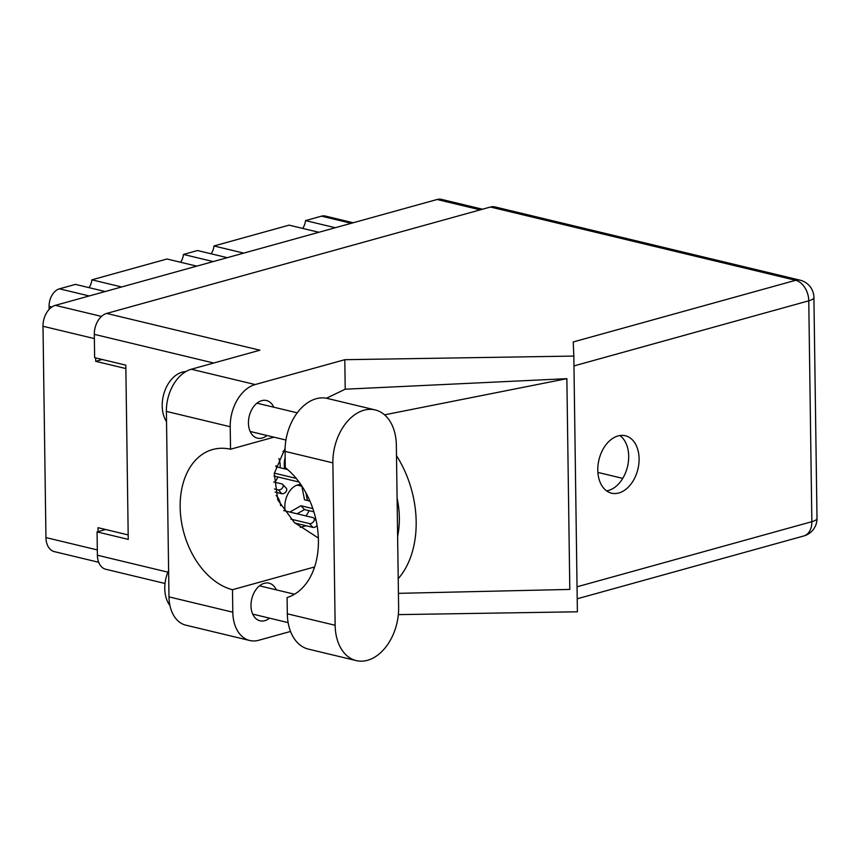 <?xml version="1.0" encoding="UTF-8"?>
<svg xmlns="http://www.w3.org/2000/svg" width="860" height="860" viewBox="0 0 860 860"><rect width="100%" height="100%" fill="white"/><g stroke="black" fill="none" stroke-linecap="round" stroke-linejoin="round"><path stroke-width="1.29" d="M280.639 505.734A18.909 12.825 103.5 0 0 276.125 495.5M300.849 484.524A18.909 12.825 103.5 0 0 284.843 506.809A18.909 12.825 103.5 0 0 285.262 510.969M280.134 467.722A18.909 12.825 103.5 0 0 280.177 465.787A18.909 12.825 103.5 0 0 278.887 458.541M285.133 457.477A18.909 12.825 103.5 0 0 284.252 464.658A18.909 12.825 103.5 0 0 284.681 468.818M98.685 562.268L54.352 551.625A18.038 12.234 -76.5 0 1 45.946 537.586L43 326.262A18.038 12.234 -76.5 0 1 55.373 305.343L437.095 199.499A18.038 12.234 -76.5 0 1 441.546 199.391L482.514 209.216M128.194 534.92L98.029 527.685L98.083 531.62M95.653 357.921L95.707 361.329L125.861 368.564M305.923 515.925A18.909 12.825 103.5 0 0 309.03 510.657M274.813 482.234A18.909 12.825 103.5 0 0 277.92 476.967M306.074 525.74L300.269 527.352M95.707 361.329L102.265 359.502M335.292 227.728L305.536 220.59L321.533 216.15A15.125 10.255 -76.5 0 1 325.273 216.053L353.213 222.761M318.856 232.286L289.1 225.148L213.979 245.971L243.735 253.119M302.666 228.405A11.932 8.084 103.5 0 0 305.536 220.59M227.287 257.677L197.531 250.529L183.459 254.442L213.205 261.58M211.098 253.786A11.932 8.084 103.5 0 0 213.979 245.971M196.768 266.138L167.012 259L91.891 279.822L121.647 286.971M180.578 262.257A11.932 8.084 103.5 0 0 183.459 254.442M105.2 291.529L75.454 284.38L59.458 288.82A15.125 10.255 -76.5 0 0 49.084 306.364L49.127 309.396M89.01 287.638A11.932 8.084 103.5 0 0 91.891 279.822M285.047 449.995A3.633 2.429 137.3 0 1 282.918 451.435M276.082 465.615L276.318 466.808M299.097 482.051L273.964 476.021M296.238 478.407L274.318 473.14M275.759 466.679L287.584 469.517M273.77 481.987L281.865 483.933A3.633 2.429 137.3 0 1 282.768 484.449L286.294 488.254A3.633 2.429 137.3 0 1 285.8 491.963A3.633 2.429 137.3 0 1 281.854 493.704L275.168 492.103M282.768 484.449A3.633 2.429 137.3 0 1 282.273 488.147A3.633 2.429 137.3 0 1 278.339 489.899L274.501 488.974M305.923 492.801L307.428 500.498M313.879 511.829L304.504 509.571L297.044 513.796M312.836 508.604L300.989 505.766L289.852 512.065M297.141 485.083L301.86 486.222L304.515 499.8L309.955 501.1M304.504 509.571L300.989 505.766M317.071 525.438A3.633 2.429 137.3 0 1 312.965 527.395L295.002 523.084M283.725 510.593L312.975 517.623A3.633 2.429 137.3 0 1 313.879 518.139A3.633 2.429 137.3 0 1 313.384 521.837A3.633 2.429 137.3 0 1 309.45 523.589L290.809 519.107M375.207 409.93L327.391 398.449A45.386 30.777 103.5 0 0 316.179 398.739A45.386 30.777 103.5 0 0 285.058 451.382L285.284 467.614A72.734 50.03 -105.5 0 1 318.415 540.327A72.734 50.03 -105.5 0 1 287.089 597.571L287.326 613.803A45.386 30.777 103.5 0 0 308.471 649.139L356.287 660.609A45.386 30.777 103.5 0 0 398.621 607.676L396.352 445.254A45.386 30.777 103.5 0 0 375.207 409.93A45.386 30.777 103.5 0 0 364.006 410.22A45.386 30.777 103.5 0 0 332.874 462.863L335.142 625.284A45.386 30.777 103.5 0 0 356.287 660.609M169.925 605.505A29.089 19.726 -76.5 0 1 168.614 570.545M166.528 421.669A29.089 19.726 -76.5 0 1 164.174 392.762A29.089 19.726 -76.5 0 1 182.169 372.165A29.089 19.726 -76.5 0 1 185.803 371.606M276.329 589.863A19.35 13.115 103.5 0 0 269.04 583.177A19.35 13.115 103.5 0 0 264.267 583.306A19.35 13.115 103.5 0 0 251.163 602.344A19.35 13.115 103.5 0 0 260.01 620.802A19.35 13.115 103.5 0 0 264.783 620.683A19.35 13.115 103.5 0 0 269.546 618.157M273.781 407.21A19.35 13.115 103.5 0 0 266.493 400.523A19.35 13.115 103.5 0 0 261.719 400.652A19.35 13.115 103.5 0 0 248.615 419.68A19.35 13.115 103.5 0 0 257.462 438.148A19.35 13.115 103.5 0 0 262.236 438.019A19.35 13.115 103.5 0 0 266.987 435.493M618.834 492.973A29.53 20.027 103.5 0 0 638.829 463.916A29.53 20.027 103.5 0 0 625.327 435.74A29.53 20.027 103.5 0 0 618.039 435.934A29.53 20.027 103.5 0 0 598.044 464.991A29.53 20.027 103.5 0 0 611.535 493.167A29.53 20.027 103.5 0 0 618.834 492.973M619.877 435.536A29.53 20.027 -76.5 0 1 627.8 465.346A29.53 20.027 -76.5 0 1 608.439 490.479A29.53 20.027 -76.5 0 1 606.59 490.877M168.979 596.872L232.802 612.202A36.367 24.66 103.5 0 0 249.744 640.507L185.921 625.188A36.367 24.66 -76.5 0 1 168.979 596.872L166.388 411.402A36.367 24.66 -76.5 0 1 191.328 369.23L255.162 384.549L344.806 359.695L573.824 356.072L573.233 341.958L795.64 280.296L490.437 207.024L106.683 313.427L259.903 350.213L191.328 369.23M255.162 384.549A36.367 24.66 103.5 0 0 230.211 426.732L166.388 411.402M273.964 437.17L230.523 449.221L230.211 426.732M344.806 359.695L345.215 389.204L326.445 398.244M232.802 612.202L232.49 589.713L313.879 567.149L313.911 568.987M249.744 640.507A36.367 24.66 103.5 0 0 258.731 640.27L290.529 631.455M345.215 389.204L566.869 378.669L569.804 589.422L398.427 593.346M398.331 614.62L577.393 611.793L573.824 356.072M165.012 583.478L105.791 569.266A18.038 12.234 -76.5 0 1 97.395 555.227L97.062 531.899L128.248 539.381L125.818 365.156L94.632 357.674L94.31 334.346A18.038 12.234 -76.5 0 1 106.683 313.427M490.437 207.024A18.038 12.234 -76.5 0 1 494.887 206.905L800.09 280.177A18.038 12.234 103.5 0 0 795.64 280.296A18.038 12.405 74.5 0 1 808.765 300.817L573.964 365.919M97.062 531.899L105.662 529.513M622.737 478.386L597.872 472.409M230.523 449.221A72.734 50.03 -105.5 0 0 212.7 449.522A72.734 50.03 -105.5 0 0 181.137 519.634A72.734 50.03 -105.5 0 0 232.49 589.713M285.09 448.339L274.265 473.484L277.802 499.983L294.367 522.514L318.35 538.005M314.491 567.299A72.734 50.03 74.5 0 1 313.879 567.149M398.223 578.683A90.192 62.038 -105.5 0 0 396.503 455.671M397.094 498.026A72.734 50.03 74.5 0 1 397.632 536.317M566.869 378.669L384.56 414.832M55.373 305.343L101.501 316.415M43 326.262L94.364 338.593M437.095 199.499L480.213 209.851M45.946 537.586L97.32 549.916M351.288 223.299L321.533 216.15M89.214 295.958L59.458 288.82M51.836 307.031L49.084 306.364M281.854 493.704L278.339 489.899M312.965 527.395L309.45 523.589M577.049 586.799L811.851 521.687L808.765 300.817A18.038 4.665 179.2 0 0 813.915 297.463A18.038 18.038 0 0 0 800.09 280.177M97.395 555.227L167.904 572.158M213.721 363.017L94.31 334.346M811.851 521.687A18.038 12.405 74.5 0 1 803.788 535.973A18.038 18.038 0 0 0 817 518.343A18.038 4.665 179.2 0 1 811.851 521.687M287.326 613.803L335.142 625.284M285.058 451.382L332.874 462.863M316.147 520.59L313.879 518.139M285.928 440.04L250.163 431.462M288.121 622.618L252.722 614.115M577.211 598.796L803.788 535.973M817 518.343L813.915 297.463M294.496 594.228L259.516 585.832M297.227 412.832L256.957 403.168"/></g></svg>
